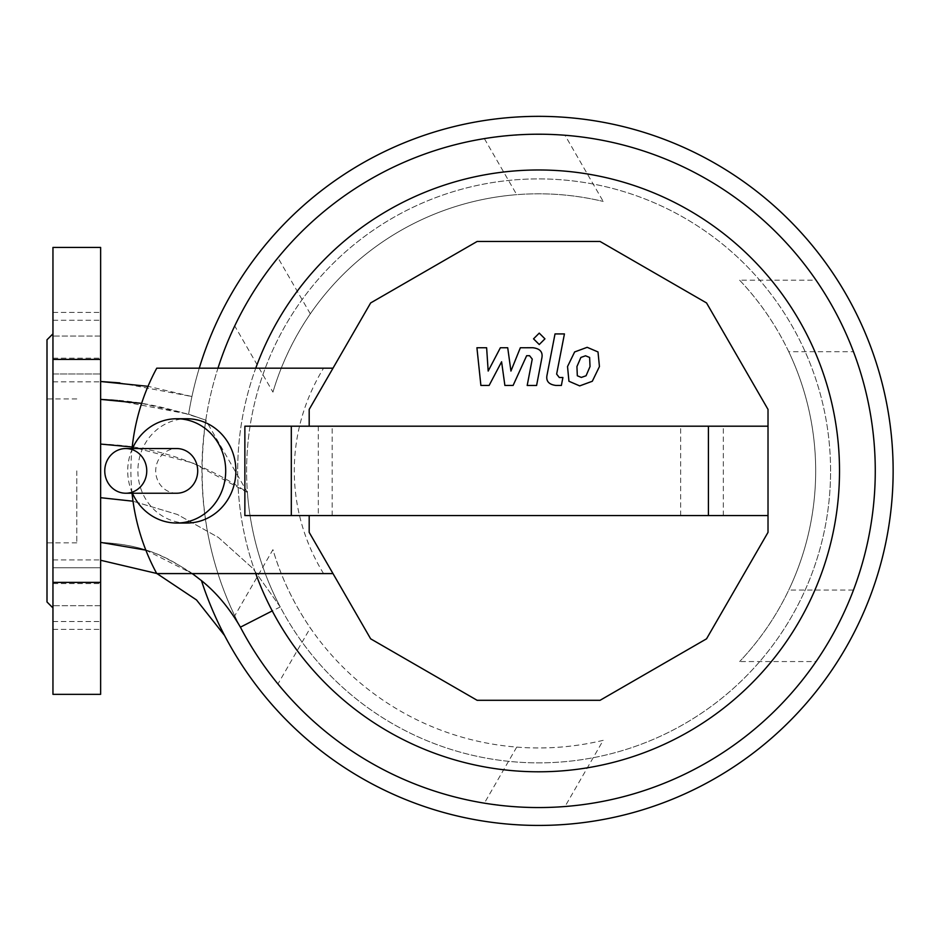<?xml version="1.0" encoding="UTF-8"?>
<svg xmlns="http://www.w3.org/2000/svg" width="940" height="940" viewBox="0 0 940 940"><rect width="100%" height="100%" fill="white"/><g stroke="black" fill="none" stroke-linecap="round" stroke-linejoin="round"><path stroke-width="0.7" stroke-dasharray="4.7 3.53" d="M100.627 399.382L100.627 542.392L100.627 399.382C132.129 399.864 167.167 406.785 205.778 420.156A336.673 336.673 0 0 1 234.73 325.933C246.421 301.493 260.827 278.781 277.958 257.783L310.318 313.843C293.774 337.977 281.307 364.074 272.941 392.121L234.73 325.933M100.627 560.264L100.627 542.392L100.627 560.264M839.514 470.881A300.918 300.918 0 0 0 388.138 210.278A300.918 300.918 0 0 0 388.138 731.485A300.918 300.918 0 0 0 839.514 470.881A300.918 300.918 0 0 0 388.138 210.278A300.918 300.918 0 0 0 388.138 731.485A300.918 300.918 0 0 0 839.514 470.881A300.918 300.918 0 0 1 388.138 731.485A300.918 300.918 0 0 1 388.138 210.278A300.918 300.918 0 0 1 839.514 470.881M830.584 470.881A291.976 291.976 0 0 0 527.834 179.105A291.976 291.976 0 0 0 247.408 492.407A291.976 291.976 0 0 0 549.36 762.669A291.976 291.976 0 0 0 830.584 470.881M516.73 747.1C545.917 749.368 574.74 747.1 603.21 740.332L564.999 806.52L547.691 807.437L524.579 807.26L507.295 806.097L484.37 803.159L516.73 747.1A277.089 277.089 0 0 1 310.318 627.932L277.958 683.979C260.827 662.994 246.421 640.281 234.73 615.841L272.941 549.653C281.307 577.689 293.774 603.786 310.318 627.932M603.21 740.332A277.089 277.089 0 0 1 272.941 549.653M234.73 615.841A336.673 336.673 0 0 1 205.778 420.156L247.408 492.407A291.976 291.976 0 0 1 628.461 193.076A291.976 291.976 0 0 1 762.023 658.858A291.976 291.976 0 0 1 280.261 606.946L272.248 610.906M272.941 392.121A277.089 277.089 0 0 1 603.21 201.442C574.74 194.662 545.917 192.406 516.73 194.662L484.37 138.615L501.549 136.265L524.579 134.502L547.691 134.338L564.999 135.254L603.21 201.442M564.999 135.254A336.673 336.673 0 0 1 816.061 280.202C831.383 302.551 843.861 326.38 853.473 351.713L788.742 351.713C776.111 325.311 759.743 301.47 739.639 280.202L816.061 280.202M739.639 280.202A277.089 277.089 0 0 1 739.639 661.56C759.743 640.293 776.111 616.464 788.742 590.062L853.473 590.062C843.861 615.383 831.383 639.224 816.061 661.56L739.639 661.56M816.061 661.56A336.673 336.673 0 0 1 564.999 806.52M310.318 313.843A277.089 277.089 0 0 1 516.73 194.662M484.37 138.615A336.673 336.673 0 0 0 277.958 257.783M277.958 683.979A336.673 336.673 0 0 0 484.37 803.159M788.742 351.713A277.089 277.089 0 0 1 788.742 590.062M853.473 590.062A336.673 336.673 0 0 0 853.473 351.713M145.841 550.135L192.336 573.588M280.261 606.946L252.989 568.536L218.409 537.457L177.425 514.497L133.022 501.208L177.425 514.497L218.409 537.457L252.989 568.536L280.261 606.946A291.976 291.976 0 0 1 247.408 492.407L192.77 462.962L132.211 447.005M100.627 444.068C152.832 445.584 201.759 461.693 247.408 492.407M141.635 403.354L188.611 414.188L205.778 420.156L188.611 414.188A354.545 354.545 0 0 1 709.677 160.341A354.545 354.545 0 0 1 786.686 724.176A354.545 354.545 0 0 1 201.454 580.615C216.412 592.623 229.383 608.145 240.405 627.18C207.094 563.107 195.555 494.099 205.778 420.156A336.673 336.673 0 0 1 689.126 169.741A336.673 336.673 0 0 1 778.943 706.645A336.673 336.673 0 0 1 240.405 627.18C227.245 604.126 210.196 585.538 189.234 571.426C160.775 554.118 142.598 544.871 100.627 542.392C147.639 545.153 170.34 557.702 201.454 580.615M117.594 400.593L188.611 414.188A354.545 354.545 0 0 1 199.257 368.186M119.838 382.886L191.936 396.539L148.026 386.316M205.778 420.156A336.673 336.673 0 0 1 217.974 368.186M176.708 493.23A22.349 20.997 90 0 1 155.711 470.881A22.349 20.997 90 0 1 176.708 448.545M244.87 426.196L768.015 426.196M768.015 515.578L244.87 515.578M318.308 426.196L318.308 515.578M332.184 515.578L332.184 426.196M680.654 515.578L680.654 426.196M723.318 515.578L723.318 426.196M156.757 368.186L332.995 368.186L309.19 409.417L309.19 426.196M132.047 493.23A205.402 193.017 90 0 1 132.047 448.545M309.19 515.578L309.19 532.357L332.995 573.588L156.757 573.588M186.895 523.028A52.135 48.998 90 0 1 137.898 470.881A52.135 48.998 90 0 1 186.895 418.747M132.434 493.23A52.135 48.998 90 0 1 132.434 448.545M332.995 368.186L370.654 302.938L477.132 241.474L600.072 241.474L706.539 302.938L768.015 409.417L768.015 532.357L706.539 638.824L600.072 700.3L477.132 700.3L370.654 638.824L332.995 573.588M323.572 573.588A218.585 205.402 180 0 1 323.572 368.186M255.751 573.588A300.918 300.918 0 0 1 255.751 368.186M501.596 361.794L489.106 385.459L480.892 385.459L476.921 347.753L486.626 347.753L488.177 371.053L500.374 347.753L507.718 347.753L510.937 371.053L520.349 347.753L532.816 347.73C540.183 348.611 543.167 352.195 541.769 358.469L536.587 385.482L527.187 385.482L532.252 359.092L529.572 355.708L526.647 355.708L513.099 385.459L504.886 385.459L501.596 361.794M585.538 355.79L589.627 357.447L590.026 366.565L586.067 375.765L581.331 377.422L577.313 375.765L576.937 366.565L580.873 357.447L585.538 355.79M567.525 366.565L574.634 351.948L587.183 347.318L598.005 351.948L599.438 366.565L592.306 381.264L579.686 385.894L568.947 381.264L567.525 366.565M547.115 374.672L555.023 333.923L564.435 333.923L556.633 374.096L559.3 377.504L562.907 377.504L561.368 385.459L556.01 385.459C548.654 384.542 545.682 380.947 547.115 374.672M544.942 338.835L539.243 344.534L533.532 338.835L539.243 333.124L544.942 338.835M100.627 605.712L100.627 559.946L100.627 629.365L100.627 605.712L52.957 605.712L52.957 567.795L52.957 629.365L52.957 559.946L52.957 605.712L100.627 605.712M100.627 336.05L100.627 381.828L100.627 312.397L100.627 336.05L52.957 336.05L52.957 373.979L52.957 312.397L52.957 381.828L52.957 336.05L100.627 336.05M52.957 247.432L52.957 694.343M52.957 373.979L52.957 567.795L52.957 373.979L100.627 373.979L52.957 373.979M52.957 567.795L52.957 607.933L52.957 567.795L100.627 567.795L52.957 567.795M52.957 582.365L100.627 582.365L100.627 359.409L52.957 359.409M100.627 247.432L100.627 359.409M100.627 582.365L100.627 694.343M47 339.787L47 601.976M47 470.881L47 542.838L47 470.881M76.798 470.881L76.798 542.838L76.798 470.881M52.957 621.516L100.627 621.516L52.957 621.516M52.957 583.599L100.627 583.599L52.957 583.599M52.957 320.258L100.627 320.258L52.957 320.258M52.957 358.175L100.627 358.175L52.957 358.175M52.957 629.365L100.627 629.365L52.957 629.365M52.957 559.946L100.627 559.946L52.957 559.946M52.957 312.397L100.627 312.397L52.957 312.397M52.957 381.828L100.627 381.828L52.957 381.828M76.798 398.936L47 398.936M76.798 542.838L47 542.838"/><path stroke-width="1.41" d="M199.257 368.186A354.545 354.545 0 0 1 726.502 170.234A354.545 354.545 0 0 1 779.613 730.909A354.545 354.545 0 0 1 224.566 635.475L196.53 599.967L156.98 573.588L196.53 599.967L224.566 635.475A354.545 354.545 0 0 1 201.454 580.615L192.336 573.588M100.627 542.392L145.841 550.135M100.627 560.264L156.686 573.459L100.627 560.264M272.248 610.906L240.405 627.18C229.383 608.145 216.412 592.623 201.454 580.615M100.627 497.695L133.022 501.208L100.627 497.695M100.627 444.068L132.211 447.005M117.594 400.593L100.627 399.382L141.635 403.354M148.026 386.316L100.627 381.499L119.838 382.886M217.974 368.186A336.673 336.673 0 0 1 720.087 187.319A336.673 336.673 0 0 1 766.135 719.03A336.673 336.673 0 0 1 240.405 627.18M125.76 448.545L176.708 448.545A22.349 20.997 90 0 1 197.706 470.881A22.349 20.997 90 0 1 176.708 493.23L125.76 493.23A22.349 20.997 -90 0 0 146.758 470.881A22.349 20.997 -90 0 0 125.76 448.545A22.349 20.997 -90 0 0 104.763 470.881A22.349 20.997 -90 0 0 125.76 493.23M309.19 426.196L309.19 409.417L370.654 302.938L477.132 241.474L600.072 241.474L706.539 302.938L768.015 409.417L768.015 426.196L244.87 426.196L244.87 515.578L768.015 515.578L768.015 532.357L706.539 638.824L600.072 700.3L477.132 700.3L370.654 638.824L309.19 532.357L309.19 515.578M708.419 515.578L708.419 426.196M768.015 426.196L768.015 515.578M291.306 515.578L291.306 426.196M332.995 368.186L156.757 368.186A205.402 193.017 90 0 0 132.047 448.545M332.995 573.588L156.757 573.588A205.402 193.017 90 0 1 132.047 493.23M132.434 448.545A52.135 48.998 90 0 1 176.708 418.747L186.895 418.747A52.135 48.998 90 0 1 235.893 470.881A52.135 48.998 90 0 1 186.895 523.028L176.708 523.028A52.135 48.998 90 0 1 132.434 493.23M176.708 418.747A52.135 48.998 90 0 1 225.706 470.881A52.135 48.998 90 0 1 176.708 523.028M255.751 368.186A300.918 300.918 0 0 1 839.514 470.881A300.918 300.918 0 0 1 255.751 573.588M489.106 385.459L501.596 361.794L504.886 385.459L513.099 385.459L526.647 355.708L529.572 355.708L532.252 359.092L527.187 385.482L536.587 385.482L541.769 358.469C543.167 352.195 540.183 348.611 532.816 347.73L520.349 347.753L510.937 371.053L507.718 347.753L500.374 347.753L488.177 371.053L486.626 347.753L476.921 347.753L480.892 385.459L489.106 385.459M589.627 357.447L585.538 355.79L580.873 357.447L576.937 366.565L577.313 375.765L581.331 377.422L586.067 375.765L590.026 366.565L589.627 357.447M574.634 351.948L567.525 366.565L568.947 381.264L579.686 385.894L592.306 381.264L599.438 366.565L598.005 351.948L587.183 347.318L574.634 351.948M555.023 333.923L547.115 374.672C545.682 380.947 548.654 384.542 556.01 385.459L561.368 385.459L562.907 377.504L559.3 377.504L556.633 374.096L564.435 333.923L555.023 333.923M539.243 344.534L544.942 338.835L539.243 333.124L533.532 338.835L539.243 344.534M52.957 582.365L52.957 247.432L100.627 247.432L100.627 582.365L52.957 582.365L52.957 694.343L100.627 694.343L100.627 582.365M52.957 359.409L100.627 359.409M52.957 607.933L47 601.976L47 339.787L52.957 333.829"/></g></svg>
